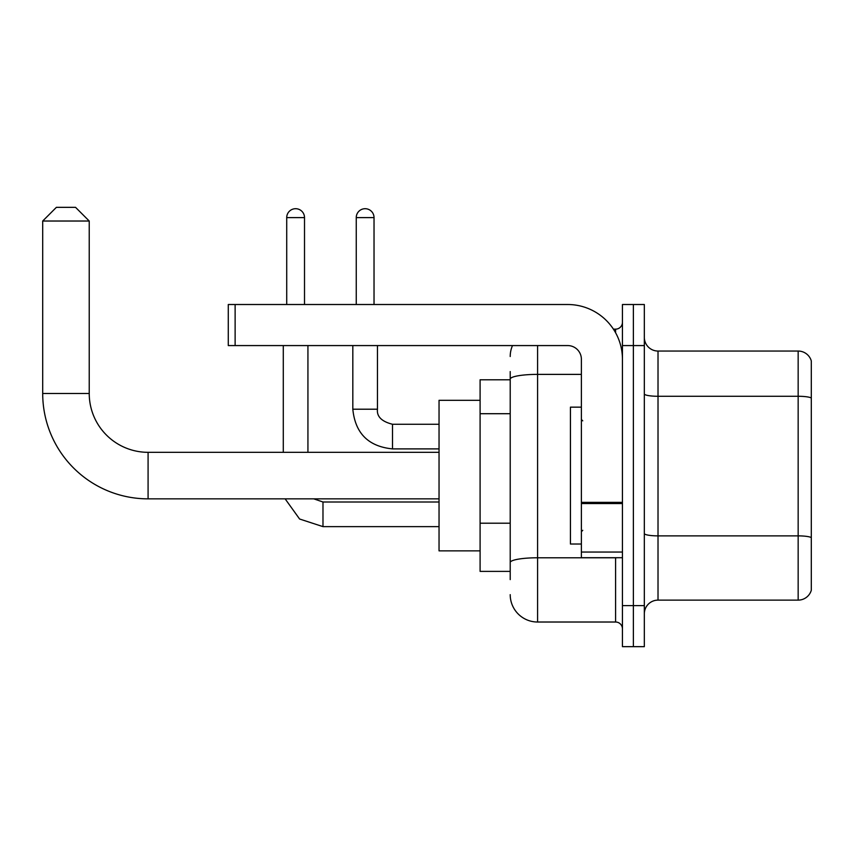 <?xml version="1.0" encoding="UTF-8"?>
<svg xmlns="http://www.w3.org/2000/svg" width="854" height="854" viewBox="0 0 854 854"><rect width="100%" height="100%" fill="white"/><g stroke="black" fill="none" stroke-linecap="round" stroke-linejoin="round"><path stroke-width="1.28" d="M510.212 405.501L510.212 371.575L510.212 379.784L480.097 379.784L480.097 571.39L510.212 571.39M510.212 579.599L510.212 371.575M622.438 605.603L622.438 646.659L633.38 646.659L633.38 605.603L633.38 646.659L644.332 646.659L644.332 605.603L633.38 605.603L633.38 345.571L633.38 605.603L622.438 605.603L622.438 345.571L633.38 345.571L633.38 304.515L633.38 345.571L644.332 345.571L644.332 605.603M644.332 345.571L644.332 304.515L622.438 304.515L622.438 345.571M537.582 345.571L537.582 622.022L615.595 622.022L615.595 557.705M613.407 329.142L615.595 329.142A6.843 6.843 0 0 0 622.438 322.3M510.212 567.28L510.212 531.412M622.438 628.864A6.843 6.843 0 0 0 615.595 622.022M510.212 356.513A27.371 27.371 0 0 1 512.496 345.571M537.582 622.022A27.371 27.371 0 0 1 510.212 594.651M644.332 613.812A13.685 13.685 0 0 1 658.018 600.127L798.159 600.127L798.159 351.047L658.018 351.047A13.685 13.685 0 0 1 644.332 337.362A13.685 13.685 0 0 0 658.018 351.047L658.018 600.127M811.3 360.9A13.685 13.685 0 0 0 798.159 351.047A13.685 13.685 0 0 1 811.3 360.9L811.3 590.274A13.685 13.685 0 0 1 798.159 600.127M644.332 393.907A13.685 2.381 0 0 0 658.018 396.277L798.159 396.277A13.685 2.381 180 0 1 811.3 397.996L811.3 537.593A13.685 2.381 180 0 0 798.159 535.874L658.018 535.874A13.685 2.381 0 0 1 644.332 533.504M439.041 498.853L148.084 498.853A105.384 105.384 0 0 1 42.7 393.47L42.7 221.026L56.385 207.341L75.547 207.341L89.232 221.026L42.7 221.026M148.084 498.853L148.084 452.321A58.851 58.851 0 0 1 89.232 393.47L89.232 221.026M480.097 400.312L439.041 400.312L439.041 550.862L480.097 550.862M286.72 304.515L286.72 217.61A8.892 8.892 0 0 1 295.612 208.707A8.892 8.892 0 0 1 304.515 217.61L304.515 304.515M307.931 452.321L307.931 345.571M283.293 452.321L283.293 345.571M356.246 304.515L356.246 217.61A8.892 8.892 0 0 1 365.138 208.707A8.892 8.892 0 0 1 374.031 217.61L374.031 304.515M622.438 557.705L581.382 557.705L581.382 502.355L622.438 502.355M622.438 359.256A54.741 54.741 0 0 0 567.686 304.515L235.128 304.515L235.128 345.571L567.686 345.571A13.685 13.685 0 0 1 581.382 359.256L581.382 502.355M235.128 345.571L228.285 345.571L228.285 304.515L235.128 304.515M581.382 407.155L570.429 407.155L570.429 544.019L581.382 544.019M510.212 413.71L480.097 413.71M510.212 523.203L480.097 523.203M617.965 557.705A6.843 1.185 0 0 1 615.595 557.779L537.582 557.779A27.371 4.75 180 0 0 510.212 562.53M510.212 379.133A27.371 4.75 180 0 1 537.582 374.383L581.382 374.383M615.595 332.75L615.595 329.142M42.7 393.47L89.232 393.47M322.983 502.024L322.983 526.63L299.594 519.008L285.129 498.853L299.594 519.008L322.983 526.63L439.041 526.63M286.72 217.61L304.515 217.61M377.457 345.571L377.457 409.205C376.625 416.506 381.642 421.524 392.509 424.267C381.642 421.524 376.625 416.506 377.457 409.205C376.625 416.506 381.642 421.524 392.509 424.267L392.509 448.894C368.437 446.514 355.2 433.288 352.819 409.205L377.436 409.205M356.246 217.61L374.031 217.61M622.438 503.55L581.382 503.55M581.382 552.047L622.438 552.047M439.041 452.321L148.084 452.321M313.77 498.853L322.983 502.003L313.77 498.853M439.041 502.003L322.983 502.003M352.819 409.205C355.2 433.288 368.437 446.514 392.509 448.894C368.437 446.514 355.2 433.288 352.819 409.205L352.819 345.571M439.041 448.894L392.509 448.894M439.041 424.267L392.509 424.267M582.748 420.841L581.382 419.474M582.748 530.323L581.382 531.7"/></g></svg>
